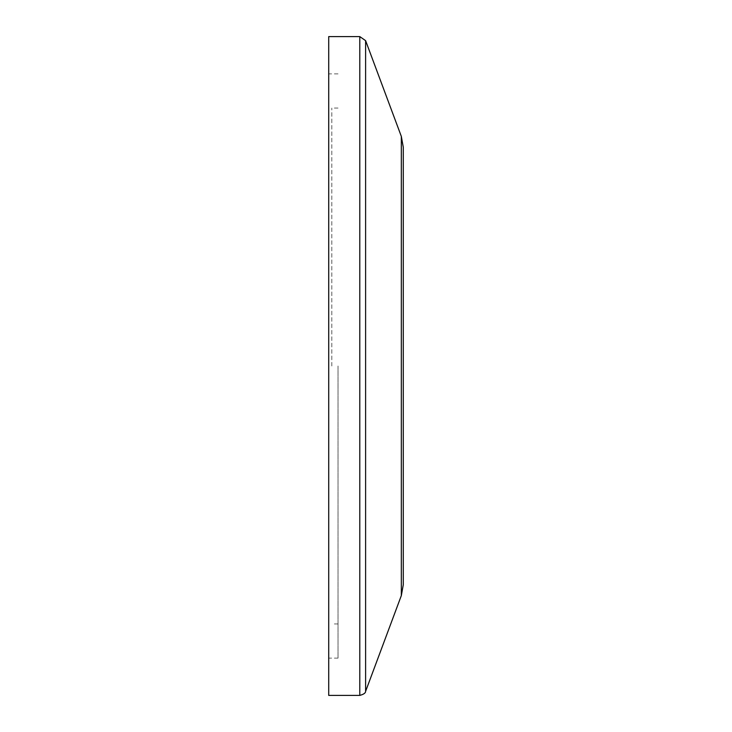<?xml version="1.0" encoding="UTF-8"?>
<svg xmlns="http://www.w3.org/2000/svg" width="732" height="732" viewBox="0 0 732 732"><rect width="100%" height="100%" fill="white"/><g stroke="black" fill="none" stroke-linecap="round" stroke-linejoin="round"><path stroke-width="0.55" stroke-dasharray="3.66 2.75" d="M403.286 147.269L403.286 584.731M338.028 366L338.028 658.114L338.028 366M331.816 366L331.816 108.071L331.816 366M328.714 36.6L328.714 695.4M328.714 366L328.714 73.886L328.714 366M401.328 136.408L401.328 595.592M359.787 36.6L359.787 695.4M365.607 40.644L365.607 691.356M338.028 108.071L331.816 108.071M338.028 658.114L328.714 658.114M338.028 73.886L328.714 73.886M338.028 623.929L331.816 623.929"/><path stroke-width="1.1" d="M401.328 136.408L401.328 595.592L403.286 584.731L403.286 147.269L401.328 136.408L365.607 40.644L359.787 36.6L328.714 36.6L328.714 695.4L359.787 695.4L359.787 36.6M401.328 595.592L365.607 691.356L365.607 40.644M365.607 691.356C365.607 693.012 363.658 694.366 359.787 695.4"/></g></svg>
